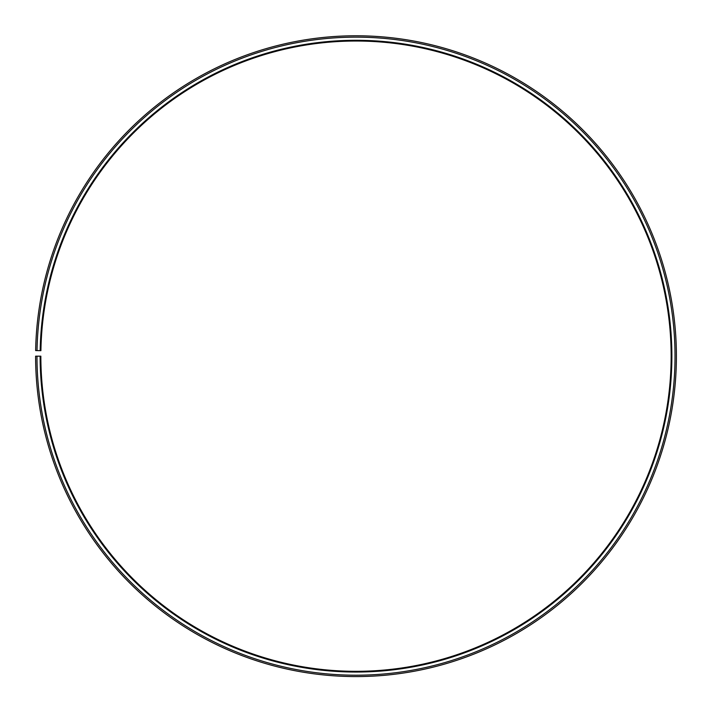 <?xml version="1.0" encoding="UTF-8"?>
<svg xmlns="http://www.w3.org/2000/svg" width="712" height="712" viewBox="0 0 712 712"><rect width="100%" height="100%" fill="white"/><g stroke="black" fill="none" stroke-linecap="round" stroke-linejoin="round"><path stroke-width="1.07" d="M671.149 356.178A315.149 315.149 0 0 0 358.75 41.038A315.149 315.149 0 0 0 40.904 350.678L40.175 350.66A315.879 315.879 0 0 1 358.759 40.308A315.879 315.879 0 0 1 671.879 356.178A315.879 315.879 0 0 1 356 672.048A315.879 315.879 0 0 1 40.121 356.178L40.851 356.178A315.149 315.149 0 0 0 356 671.318A315.149 315.149 0 0 0 671.149 356.178M37.024 350.607L35.645 350.58A320.4 320.4 0 0 1 358.795 35.787A320.4 320.4 0 0 1 676.4 356.178A320.4 320.4 0 0 1 356 676.578A320.4 320.4 0 0 1 35.6 356.178L36.979 356.178A319.02 319.02 0 0 0 356 675.198A319.02 319.02 0 0 0 675.021 356.178A319.02 319.02 0 0 0 358.786 37.166A319.02 319.02 0 0 0 37.024 350.607L40.175 350.66M36.979 356.178L40.121 356.178"/></g></svg>
